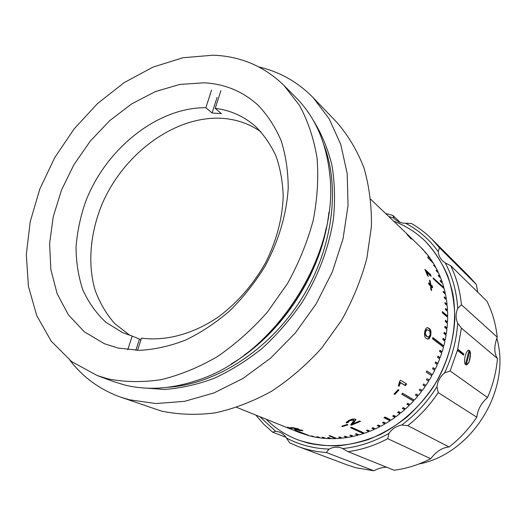 <?xml version="1.0" encoding="UTF-8"?>
<svg xmlns="http://www.w3.org/2000/svg" width="526" height="526" viewBox="0 0 526 526"><rect width="100%" height="100%" fill="white"/><g stroke="black" fill="none" stroke-linecap="round" stroke-linejoin="round"><path stroke-width="0.79" d="M127.772 349.724L132.177 336.068L140.981 339.704M132.177 336.068L122.591 332.603L105.765 322.201C96.107 313.134 88.447 302.318 82.792 289.747C78.374 276.433 76.119 262.257 76.04 247.233C77.191 231.992 80.379 216.797 85.606 201.655C105.805 148.865 157.313 107.284 205.87 107.712L211.564 90.084M137.562 350.349L141.487 338.119C165.927 341.413 193.805 333.938 219 316.501C237.824 302.246 253.315 284.369 265.485 262.868C276.492 240.855 282.403 218.652 283.205 196.264C282.738 181.891 280.345 168.524 276.032 156.176C270.699 144.611 263.828 134.663 255.419 126.332C243.906 116.272 230.506 110.276 215.219 108.349L221.361 113.649L212.07 112.985L205.87 107.712M129.975 335.404L114.714 323.589C106.134 313.798 99.539 302.483 94.917 289.642C87.421 263.053 90.373 231.979 102.491 203.135C124.537 152.658 175.881 115.102 222.794 118.376C236.93 119.435 249.672 123.939 261.021 131.894M135.839 350.316L139.39 339.263M215.219 108.349L220.913 90.617M212.07 112.985L217.08 97.395M293.922 428.999L301.063 430.399L295.704 429.032L295.04 428.716L296.749 428.71L290.602 427.618L292.686 427.599L298.498 428.927L298.86 429.223L298.064 429.275L303.002 430.761L300.195 430.63L293.922 428.999M342.584 426.566L341.795 426.211L347.153 424.456L347.942 424.817L342.584 426.566L342.485 426.001M349.198 420.241C351.868 419.11 353.952 418.755 355.445 419.176L355.924 419.761L352.703 423.976L359.613 420.984L360.461 421.392L351.217 425.264L350.763 424.692L353.926 420.386L353.643 420.011L349.948 420.629L348.133 421.924L348.455 422.299L346.529 422.963L346.134 422.391L349.198 420.241M394.783 394.467L394.059 394.053L398.221 389.602L398.938 390.022L394.783 394.467L394.191 393.915M406.664 384.006L405.362 385.65L400.588 382.757L399.07 386.248L398.333 385.808L399.688 381.337L400.536 380.259L406.664 384.006M426.408 338.409C424.66 337.646 424.153 335.226 424.87 331.156C425.554 328.697 426.408 327.534 427.447 327.665L429.025 328.375C430.761 329.171 431.327 331.584 430.722 335.621L429.216 338.672L427.875 339.073L426.408 338.409M430.202 284.171L429.492 280.194L430.15 280.779L430.853 284.75L432.365 286.091L432.628 287.801L431.11 286.466L431.609 290.51L430.958 289.938L430.459 285.888L428.927 284.54L428.67 282.81L430.202 284.171L429.591 284.336L428.795 283.632M430.557 274.526L431.057 276.334L426.658 272.343L428.322 276.42L427.645 275.815L424.896 269.365L430.557 274.526L429.972 274.763L430.196 275.552M407.229 234.491L411.286 239.146L407.131 234.583M405.165 232.157L370.771 199.321M400.819 228.001L401.581 228.731M287.275 427.283L292.186 428.578L287.301 427.191M309.189 435.62L295.047 430.077L310.182 436.028L314.292 436.942L311.55 435.837L315.35 437.145L319.545 437.829L316.823 436.718L317.901 436.856L320.623 437.967L324.884 438.401L322.182 437.29L323.28 437.369L325.982 438.48L330.302 438.664L327.619 437.553L328.73 437.566L331.406 438.677L335.772 438.612L329.066 435.804L330.196 435.752L336.89 438.566L341.289 438.243L338.652 437.126L339.783 437.014L342.419 438.132L346.838 437.56L344.221 436.435L345.352 436.251L347.962 437.382L352.387 436.554L349.797 435.416L350.927 435.173L353.518 436.31L357.936 435.232L355.366 434.088L356.49 433.779L359.061 434.923L363.459 433.588L350.441 427.691L351.585 427.309L364.571 433.22L368.936 431.636L366.412 430.472L367.523 430.031L370.041 431.202L374.354 429.374L371.856 428.197L372.954 427.697L375.446 428.881L379.7 426.81L377.221 425.613L378.299 425.054L380.771 426.251L384.947 423.949L382.494 422.733L383.553 422.115L385.999 423.331L390.082 420.8L383.967 417.69L385.006 417.006L391.114 420.123L395.092 417.368L392.685 416.112L393.691 415.376L396.091 416.638L399.957 413.666L397.571 412.391L398.55 411.602L400.924 412.877L404.658 409.701L402.298 408.406L403.238 407.565L405.592 408.866L409.182 405.493L406.848 404.172L407.749 403.284L410.076 404.606L413.515 401.049L401.686 394.171L402.561 393.211L414.37 400.115L417.637 396.38L415.349 395.013L416.165 394.033L418.453 395.407L421.543 391.515L419.275 390.114L420.044 389.095L422.312 390.502L425.218 386.452L422.963 385.025L423.686 383.967L425.935 385.4L428.644 381.218L426.408 379.765L427.079 378.674L429.308 380.134L431.813 375.827L426.224 372.086L426.842 370.962L432.425 374.709L434.719 370.291L432.517 368.779L433.076 367.635L435.272 369.153L437.343 364.643L435.16 363.098L435.659 361.934L437.842 363.479L439.69 358.883L437.514 357.312L437.961 356.128L440.13 357.706L441.741 353.045L439.578 351.447L439.96 350.244L442.123 351.855L443.497 347.14L432.51 338.803L432.845 337.567L443.812 345.937L444.95 341.196L442.807 339.533L443.07 338.317L445.206 339.98L446.094 335.22L443.964 333.53L444.161 332.307L446.291 334.003L446.936 329.237L444.812 327.514L444.943 326.298L447.067 328.02L447.462 323.266L445.344 321.517L445.417 320.301L447.534 322.057L447.685 317.329L442.359 312.845L442.373 311.629L447.692 316.126L447.593 311.438L445.489 309.63L445.43 308.44L447.541 310.248L447.199 305.619L445.095 303.785L444.976 302.608L447.08 304.442L446.502 299.879L444.398 298.025L444.22 296.861L446.324 298.729L445.502 294.251L443.398 292.364L443.162 291.233L445.266 293.12L444.214 288.741L433.45 278.984L433.148 277.853L443.911 287.637L442.629 283.363L440.518 281.43L440.163 280.351L442.274 282.284L440.768 278.136L438.651 276.183L438.243 275.137L440.354 277.097L438.631 273.079L436.514 271.1L436.047 270.088L438.165 272.074L436.232 268.201L433.588 265.229L435.712 267.228L433.575 263.513L427.625 257.497L433.01 262.586L430.676 259.029L428.532 256.997L427.914 256.109L430.058 258.148L427.539 254.768L424.719 251.875L426.875 253.926L421.306 247.871L423.469 249.935L405.704 232.67M258.943 66.98C279.753 71.786 297.834 82.023 313.187 97.691L336.883 122.387C348.14 135.353 357.161 150.475 363.933 167.761C369.226 186.072 371.724 205.646 371.422 226.476L366.872 258.286C361.112 279.727 352.644 300.458 341.459 320.472L321.544 348.219C306.27 365.057 289.583 379.424 271.482 391.305C252.907 401.535 234.116 408.735 215.095 412.897C196.297 415.27 178.367 414.652 161.318 411.043L120.421 397.051C99.809 389.556 83.003 377.326 70.017 360.376M313.187 97.691L329.217 118.869L340.776 144.446L347.206 173.652L348.041 205.469L343.064 238.686L332.327 271.949L316.185 303.837L295.296 332.997L270.561 358.186L243.071 378.398L214.016 392.915L184.613 401.331L156.012 403.547L129.238 399.747L120.421 397.051M283.994 85.462L296.309 97.902C314.942 116.792 326.048 141.941 329.624 173.343C340.276 254.196 274.105 356.957 196.093 380.712C170.496 389.115 146.55 390.509 124.254 384.894L113.629 381.6L97.205 375.531L71.621 361.605L51.265 341.223L36.761 315.685L28.43 286.348L26.3 254.597L30.206 221.748L39.812 189.077L54.645 157.754L74.127 128.89L97.553 103.523L124.143 82.635L152.967 67.111L182.982 57.742L213.01 55.204C240.579 56.177 264.243 66.263 283.994 85.462L299.518 105.43C307.92 120.973 313.752 138.397 317.02 157.701C318.671 177.814 317.402 198.69 313.22 220.341C307.355 242.045 298.781 263.118 287.505 283.567L267.464 312.023C252.125 329.375 235.405 344.254 217.297 356.661C198.743 367.404 180.017 375.071 161.12 379.673C142.467 382.455 124.747 382.178 107.948 378.851L97.205 375.531M117.956 348.041L104.279 343.669L84.232 331.742L68.347 314.758L57.137 293.705L50.864 269.634L49.602 243.63L53.225 216.771L61.483 190.09L73.995 164.566L90.268 141.126L109.71 120.645L131.638 103.905L155.275 91.636L179.734 84.436L204.055 82.799C224.766 83.91 242.716 91.34 257.911 105.082C267.491 115.01 275.223 126.851 281.114 140.606C285.789 155.295 288.149 171.154 288.215 188.196C286.591 214.253 278.589 241.329 264.887 266.531C254.808 282.85 243.084 297.624 229.724 310.853C215.673 322.938 200.899 332.702 185.408 340.164C169.799 346.161 154.453 349.56 139.364 350.355L117.956 348.041M437.783 272.284L438.165 272.074M441.722 282.528L442.274 282.284M443.379 287.985L433.411 278.846M443.346 287.847L443.911 287.637M444.74 293.567L443.346 292.101M444.687 293.304L445.266 293.12M445.798 299.261L444.338 297.65M446.541 305.041L445.049 303.311M446.489 304.567L447.08 304.442M446.968 310.905L446.942 310.34L445.463 309.071M446.942 310.34L447.541 310.248M447.087 316.83L447.093 316.185L442.366 312.194M447.093 316.185L447.692 316.126M446.896 322.8L446.936 322.083L445.39 320.801M446.936 322.083L447.534 322.057M446.383 328.789L446.469 328.014L444.897 326.731M445.561 334.799L445.7 333.964L444.102 332.688M445.7 333.964L446.291 334.003M444.431 340.795L444.621 339.908L442.997 338.645M444.621 339.908L445.206 339.98M442.991 346.759L443.234 345.825L432.767 337.85M443.234 345.825L443.812 345.937M441.242 352.676L441.551 351.71L439.887 350.474M441.551 351.71L442.123 351.855M439.197 358.528L439.572 357.529L437.888 356.312M436.856 364.294L437.297 363.269L435.6 362.072M437.297 363.269L437.842 363.479M434.233 369.962L434.746 368.917L433.029 367.733M434.746 368.917L435.272 369.153M431.327 375.498L431.912 374.44L426.81 371.014M431.912 374.44L432.425 374.709M428.157 380.896L428.815 379.831L427.066 378.687M422.976 385.006L424.738 386.117L425.442 385.091M424.738 386.117L425.218 386.452M419.314 390.062L421.089 391.153L421.813 390.193M415.415 394.927L417.203 395.999L417.946 395.105M417.203 395.999L417.637 396.38M401.792 394.053L413.101 400.634L413.857 399.819M413.101 400.634L413.515 401.049M406.986 404.034L408.794 405.053L409.55 404.31M408.794 405.053L409.182 405.493M397.801 412.206L399.622 413.18L400.365 412.581M399.622 413.18L399.957 413.666M377.675 425.383L379.476 426.257L380.107 425.928M379.476 426.257L379.7 426.81M372.375 427.96L374.164 428.808L374.742 428.545M367.01 430.235L368.779 431.057L369.291 430.853M368.779 431.057L368.936 431.636M351.131 427.46L363.768 432.852M363.328 433.003L363.459 433.588M356.141 433.878L358.193 434.535M350.678 435.232L352.571 435.896M352.321 435.949L352.387 436.554M345.227 436.271L346.923 436.928M346.798 436.948L346.838 437.56M341.289 437.652L341.289 438.243M335.792 438.105L335.772 438.612M330.341 438.237L330.302 438.664M324.93 438.053L324.884 438.401M298.064 429.275L298.157 428.802M302.187 430.235L301.115 430.13M296.414 429.131L295.73 428.933M298.058 428.769L297.105 428.598M296.362 428.914L300.675 430.117M359.745 421.05L351.072 424.66L351.217 425.264M353.452 419.419L349.77 420.024L349.948 420.629M349.77 420.024L348.008 421.457M348.087 421.767L346.384 422.352L346.529 422.963M353.531 422.976L352.545 423.371L354.103 421.642L354.281 422.233M355.727 419.36L354.103 421.642M398.412 389.713L394.375 394.02M399.07 386.248L398.392 385.703M406.151 383.691L404.908 385.262L400.128 382.369L398.629 385.841M405.362 385.65L404.908 385.262M400.588 382.757L400.128 382.369M426.737 329.624L424.936 331.59L424.778 333.971L425.376 334.089L426.994 336.41L428.407 337.1L430.064 335.121C430.334 332.373 429.834 330.795 428.565 330.387L427.073 329.677L425.541 331.689L425.376 334.089M424.778 333.971L426.402 336.285L426.994 336.41M424.936 331.59L425.541 331.689M426.402 336.285L428.138 337.048M427.342 327.672L428.42 328.303C430.156 329.098 430.728 331.505 430.123 335.516L428.624 338.547L427.368 338.954M429.025 328.375L428.42 328.303M430.722 335.621L430.123 335.516M429.216 338.672L428.624 338.547M430.15 280.779L429.637 280.937M430.13 284.191L430.248 284.914L431.761 286.256L431.905 287.163M430.853 284.75L430.248 284.914M432.365 286.091L431.761 286.256M431.11 286.466L430.557 286.611M309.15 435.758L298.807 432.346L236.766 407.42M425.186 270.403L429.972 274.763M426.658 272.343L426.264 272.494M382.882 422.51L384.697 423.41L385.367 423.016M384.296 417.473L389.805 420.274L390.509 419.814M392.961 415.915L394.783 416.862L395.513 416.329M402.482 408.242L404.297 409.241L405.046 408.564M393.658 221.17C405.5 225.588 416.046 232.282 425.317 241.263C434.542 251.204 442.011 262.698 447.731 275.749C452.288 289.504 454.655 304.054 454.832 319.394C453.373 343.064 446.232 365.55 433.404 386.847C419.663 407.052 401.463 423.423 380.863 434.266C366.826 440.453 352.598 444.312 338.185 445.857C323.944 446.055 310.386 444.01 297.519 439.723L297.368 439.664C285.421 434.943 275.006 428.131 266.13 419.215C275.045 428.164 285.513 435.002 297.519 439.723L307.644 442.984C327.264 447.435 347.561 446.278 368.535 439.512C382.139 433.976 394.98 426.468 407.058 417C418.459 406.526 428.355 394.658 436.738 381.403C452.018 354.037 457.705 322.622 452.952 294.343C448.454 273.507 438.855 255.314 425.317 241.263C416.046 232.282 405.5 225.588 393.658 221.17M385.512 418.091L385.17 418.302M430.327 275.67L430.906 275.769M496.833 338.218C511.673 389.812 471.875 454.102 418.808 464.024M469.218 350.822C471.921 352.499 469.593 364.689 466.417 364.617M466.207 364.617L465.681 364.406M476.365 284.533L469.008 276.249L431.629 238.903L439.473 247.759L476.365 284.533L477.733 292.2M497.248 337.173C495.854 324.226 492.408 312.227 486.898 301.181L450.657 265.676C456.476 277.61 460.072 290.635 461.427 304.751L497.248 337.173C493.953 346.174 494.019 353.301 497.451 358.541L461.394 328.106L457.705 349.165L463.82 353.945L463.505 355.142L457.383 350.375L450.131 370.942L444.542 372.941C452.189 356.819 456.561 340.23 457.666 323.181L461.394 328.106M430.695 458.718L387.754 438.697C374.847 445.476 361.618 449.809 348.067 451.696L394.099 470.237C406.644 468.62 418.847 464.78 430.695 458.718C436.337 451.387 442.458 447.481 449.072 446.988C459.829 438.638 469.067 428.703 476.78 417.19C477.733 409.517 481.31 402.969 487.517 397.544C493.007 384.881 496.32 371.882 497.451 358.541M373.947 470.796L326.357 452.511C316.409 451.834 306.947 449.815 297.986 446.449L347.449 465.023L356.207 467.824L373.947 470.796C377.905 468.534 382.126 467.338 386.603 467.219M385.604 213.484L393.001 215.496L393.928 218.165L395.138 219.5L399.26 222.176L402.955 223.136L411.358 223.471C418.735 227.653 425.495 232.794 431.629 238.903M463.005 354.748L463.242 353.834L457.627 349.455M463.242 353.834L463.82 353.945M461.427 304.751L457.705 308.361C455.588 313.483 455.575 318.427 457.666 323.181M457.705 308.361C456.66 291.713 452.511 276.564 445.272 262.928L450.657 265.676M439.473 247.759L438.197 251.546C438.579 255.235 440.038 258.338 442.576 260.863L445.272 262.928M438.197 251.546C429.301 239.369 418.426 229.934 405.579 223.241M393.928 218.165L388.747 216.482M259.824 416.684L275.617 431.228L272.652 432.188L263.69 424.153L255.8 415.067M297.986 446.449L289.721 442.892L285.296 436.337L282.409 433.628L279.569 432.102L275.617 431.228M286.466 438.007C299.386 444.878 313.588 448.573 329.072 449.092L326.357 452.511M348.067 451.696L342.196 448.27C337.83 446.607 333.458 446.876 329.072 449.092M342.847 448.553C358.666 446.87 374.032 441.814 388.938 433.371L387.754 438.697M476.78 417.19L438.237 392.62C429.716 405.349 419.57 416.349 407.808 425.633L401.66 425.067C396.42 426.001 392.179 428.769 388.938 433.371M401.66 425.067C415.685 414.652 427.46 401.864 436.988 386.702L438.237 392.62M444.542 372.941C440.203 376.57 437.685 381.153 436.988 386.702M457.383 350.375L457.705 349.165M450.131 370.942L487.517 397.544M407.808 425.633L449.072 446.988M286.019 437.316L272.652 432.188M393.001 215.496L400.312 222.557M466.181 365.057L468.988 362.394L470.592 353.275L469.876 350.855L466.181 365.057M469.093 350.231C466.266 349.047 462.998 361.553 465.385 364.459L469.093 350.231M328.921 212.234C322.846 271.344 282.508 333.99 231.21 363.972M323.871 144.768C340.861 188.992 332.439 250.836 300.142 301.036C267.806 351.204 214.989 384.46 167.695 387.3M326.192 228.001C316.501 276.88 284.921 325.923 244.432 354.971M313.187 120.158C321.432 133.374 327.652 148.207 331.84 164.658C334.746 181.858 335.286 199.893 333.464 218.763C328.888 247.772 318.447 275.624 302.141 302.318C290.464 319.249 277.248 334.503 262.494 348.08C247.095 360.468 231.026 370.534 214.273 378.266C197.414 384.559 180.78 388.287 164.375 389.457L140.876 387.754M297.124 428.499L297.045 428.874M301.155 429.92L301.076 430.34M348.133 421.924L347.969 421.319M426.461 329.585L427.073 329.677M427.46 338.981L427.875 339.073"/></g></svg>
